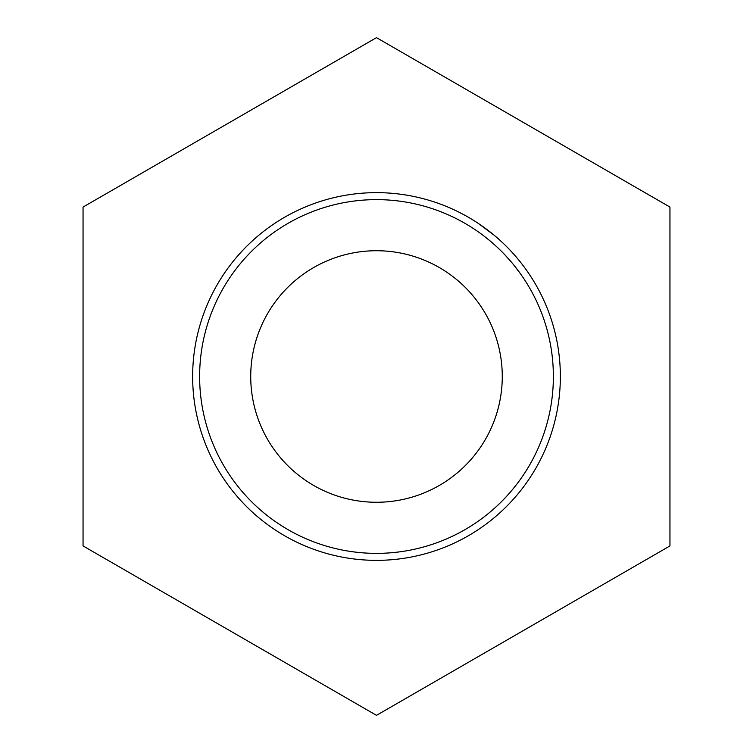 <?xml version="1.0" encoding="UTF-8"?>
<svg xmlns="http://www.w3.org/2000/svg" width="753" height="753" viewBox="0 0 753 753"><rect width="100%" height="100%" fill="white"/><g stroke="black" fill="none" stroke-linecap="round" stroke-linejoin="round"><path stroke-width="1.13" d="M376.5 553.37A176.87 176.87 0 0 0 553.37 376.5A176.87 176.87 0 0 0 376.5 199.63A176.87 176.87 0 0 0 199.63 376.5A176.87 176.87 0 0 0 376.5 553.37M376.5 192.646A183.854 183.854 0 0 1 560.354 376.5A183.854 183.854 0 0 1 376.5 560.354A183.854 183.854 0 0 1 192.646 376.5A183.854 183.854 0 0 1 376.5 192.646M250.73 376.5A125.77 125.77 0 0 1 376.5 250.73A125.77 125.77 0 0 1 502.27 376.5A125.77 125.77 0 0 1 376.5 502.27A125.77 125.77 0 0 1 250.73 376.5M518.949 260.265L521.387 263.315M525.359 268.595L526.291 269.885M500.387 240.659L501.347 241.534M478.927 223.82L494.392 235.416M477.27 222.719L479.925 224.498M480.348 224.789L485.233 228.244M488.264 230.512L489.281 231.293M493.535 234.71L494.825 235.783M83.046 545.925L376.5 715.35L669.954 545.925L669.954 207.075L376.5 37.65L83.046 207.075L83.046 545.925M484.358 236.32L490.099 240.941M505.235 255.22L511.193 261.865M513.537 264.68L520.596 273.941"/></g></svg>
